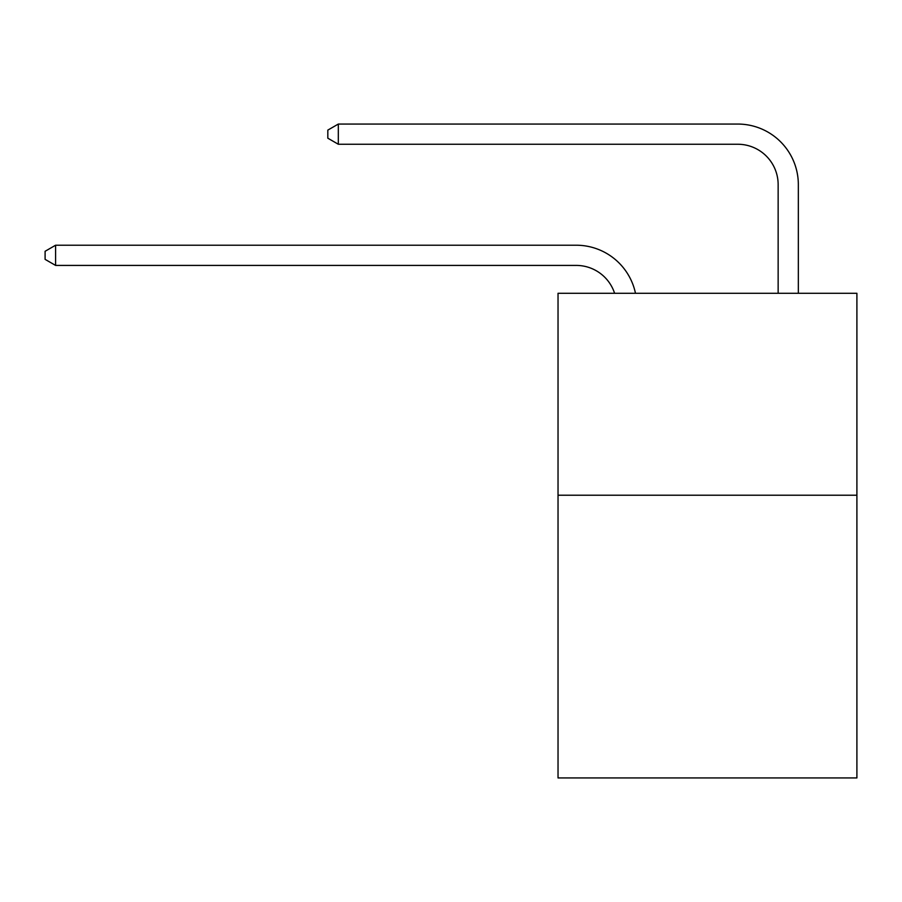 <?xml version="1.0" encoding="UTF-8"?>
<svg xmlns="http://www.w3.org/2000/svg" width="902" height="902" viewBox="0 0 902 902"><rect width="100%" height="100%" fill="white"/><g stroke="black" fill="none" stroke-linecap="round" stroke-linejoin="round"><path stroke-width="1.35" d="M856.9 495.221L856.9 777.941L558.034 777.941L558.034 293.285L856.9 293.285L856.9 495.221L558.034 495.221M778.144 293.285L778.144 184.639A40.387 40.387 17.8 0 0 737.757 144.252L338.318 144.252L327.821 138.198L327.821 130.113L338.318 124.059L737.757 124.059A60.581 60.581 -162.2 0 1 798.338 184.639L798.338 293.285M778.144 184.639A40.387 40.387 17.8 0 0 737.757 144.252A40.387 40.387 17.8 0 1 778.144 184.639A40.387 40.387 17.8 0 0 737.757 144.252A40.387 40.387 17.8 0 1 778.144 184.639A40.387 40.387 17.8 0 0 737.757 144.252M614.6 293.285A40.387 40.387 -36.6 0 0 576.198 265.413L55.597 265.413L45.1 259.359L45.1 251.286L55.597 245.22L576.198 245.22A60.581 60.581 143.4 0 1 635.482 293.285M55.597 245.22L55.597 265.413M338.318 124.059L338.318 144.252"/></g></svg>
